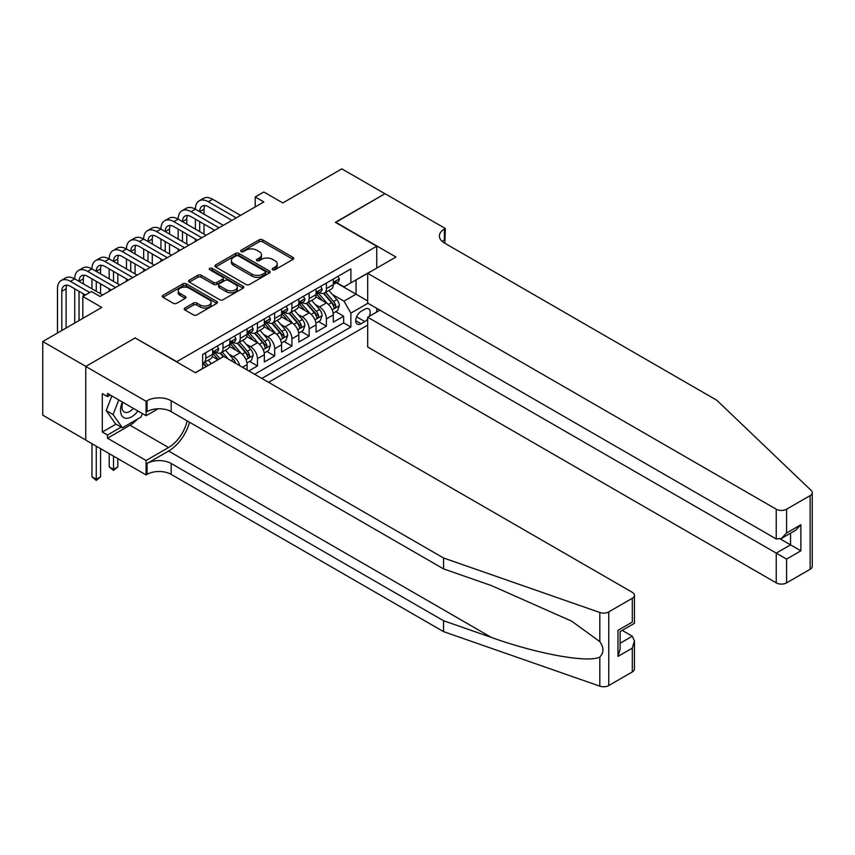 <?xml version="1.0" encoding="UTF-8"?>
<svg xmlns="http://www.w3.org/2000/svg" width="855" height="855" viewBox="0 0 855 855"><rect width="100%" height="100%" fill="white"/><g stroke="black" fill="none" stroke-linecap="round" stroke-linejoin="round"><path stroke-width="1.28" d="M272.67 269.742A1.678 0.962 0 0 0 275.043 269.742L293.019 259.364A2.394 1.379 0 0 0 293.714 258.392A2.394 1.379 0 0 0 293.019 257.408L262.56 239.828A2.394 1.379 0 0 0 259.172 239.828L241.196 250.205A1.678 0.962 0 0 0 240.704 250.889A1.678 0.962 0 0 0 241.196 251.573A1.678 0.962 0 0 0 243.568 251.573L245.898 250.226A7.652 4.425 0 0 1 256.724 250.226L259.257 251.691A7.652 4.425 0 0 1 261.502 254.822A7.652 4.425 0 0 1 259.257 257.943L256.938 259.289A1.678 0.962 0 0 0 256.447 259.973A1.678 0.962 0 0 0 256.938 260.657A1.678 0.962 0 0 0 259.3 260.657L261.63 259.311A7.652 4.425 0 0 1 272.456 259.311L275 260.775A7.652 4.425 0 0 1 277.234 263.906A7.652 4.425 0 0 1 275 267.027L272.67 268.374A1.678 0.962 0 0 0 272.179 269.058A1.678 0.962 0 0 0 272.67 269.742L272.67 268.374M184.894 308.014A2.394 1.379 0 0 0 184.199 308.986A2.394 1.379 0 0 0 184.894 309.97L193.444 314.897A2.394 1.379 0 0 0 196.821 314.897L216.785 303.375A2.394 1.379 0 0 0 217.491 302.392A2.394 1.379 0 0 0 216.785 301.42L186.337 283.839A2.394 1.379 0 0 0 182.949 283.839L162.984 295.36A2.394 1.379 0 0 0 162.279 296.343A2.394 1.379 0 0 0 162.984 297.316L173.309 303.279A2.394 1.379 0 0 0 176.686 303.279L185.236 298.342A2.394 1.379 0 0 0 185.93 297.369A2.394 1.379 0 0 0 185.236 296.386L180.116 293.436A6.402 3.698 0 0 1 178.235 290.818A6.402 3.698 0 0 1 182.19 287.408A6.402 3.698 0 0 1 189.169 288.21L209.219 299.784A6.402 3.698 0 0 1 211.089 302.392A6.402 3.698 0 0 1 207.145 305.812A6.402 3.698 0 0 1 200.166 305.011L196.821 303.076A2.394 1.379 0 0 0 193.444 303.076L184.894 308.014L184.894 309.97M135.4 338.088L176.782 361.676L376.745 246.229L335.363 222.343L384.932 193.732L341.829 168.852L282.791 202.934L263.832 191.99L255.207 196.96L263.832 201.94L100.067 296.482L91.453 291.512L82.828 296.482L82.828 318.381M135.4 337.789L85.842 366.4L42.75 341.519L101.788 307.437L82.828 296.482M246.058 284.523A2.394 1.379 0 0 0 249.446 284.523L269.411 272.991A2.394 1.379 0 0 0 270.116 272.018A2.394 1.379 0 0 0 269.411 271.035L238.951 253.454A2.394 1.379 0 0 0 235.574 253.454L215.61 264.975A2.394 1.379 0 0 0 214.904 265.958A2.394 1.379 0 0 0 215.61 266.931L246.058 284.523M210.437 270.105A1.678 0.962 0 0 1 212.136 270.34L243.066 288.199L223.134 299.71A2.394 1.379 0 0 1 219.746 299.71L189.297 282.129L189.297 280.173A2.394 1.379 0 0 0 188.592 281.145A2.394 1.379 0 0 0 189.297 282.129M189.297 280.173L197.836 275.235A2.394 1.379 0 0 1 201.224 275.235L213.579 282.374A2.394 1.379 0 0 0 216.956 282.374L222.631 279.093A2.394 1.379 0 0 0 223.326 278.121A2.394 1.379 0 0 0 222.631 277.138L209.764 269.72A1.678 0.962 0 0 1 209.283 269.036A1.678 0.962 0 0 1 210.309 268.139A1.678 0.962 0 0 1 212.136 268.352L243.098 286.233A2.394 1.379 0 0 1 243.803 287.205A2.394 1.379 0 0 1 243.098 288.178L243.098 286.233M85.757 440.004L42.75 415.167L42.75 341.519M248.837 370.931L257.451 365.951L249.607 361.43M246.229 344.244L250.558 346.745A9.747 5.632 60 0 1 257.451 358.694L264.345 354.707L264.345 361.975L274.69 356.001L266.846 351.469M263.468 334.294L267.797 336.795A9.747 5.632 60 0 1 274.69 348.733L281.584 344.757L281.584 352.025L291.929 346.051L284.084 341.519M280.707 324.344L285.036 326.845A9.747 5.632 60 0 1 291.929 338.783L298.823 334.807L298.823 342.064L309.168 336.101L301.323 331.569M297.946 314.394L302.275 316.884A9.747 5.632 60 0 1 309.168 328.833L316.061 324.847L316.061 332.114L326.407 326.14L326.407 318.883A9.747 5.632 -120 0 0 319.514 306.934L315.185 304.433M318.562 321.619L326.407 326.14M217.972 359.784L212.318 356.514M247.106 369.937L247.106 364.658A9.747 5.632 -120 0 0 240.212 352.72L229.557 346.564M239.806 365.716A9.747 5.632 60 0 0 233.319 356.695L228.99 354.194M264.345 354.707A9.747 5.632 -120 0 0 257.451 342.77L246.796 336.613M281.584 344.757A9.747 5.632 -120 0 0 274.69 332.809L264.024 326.653M298.823 334.807A9.747 5.632 -120 0 0 291.929 322.859L281.263 316.703M316.061 324.847A9.747 5.632 -120 0 0 309.168 312.909L298.502 306.753M369.253 316.329A7.556 4.361 120 0 0 368.623 308.847A7.556 4.361 120 0 0 364.85 309.221L361.056 311.412A7.556 4.361 120 0 0 356.118 318.071A7.556 4.361 120 0 0 357.272 324.13A7.556 4.361 120 0 0 361.056 323.756L364.85 321.566A7.556 4.361 120 0 0 367.693 318.979M268.566 382.324L367.693 325.103M376.745 246.229L376.745 268.117M376.745 308.334L376.745 312.011M261.844 378.444L350.881 327.038L350.881 313.112L343.988 301.163L332.424 294.483M195.303 372.673L202.635 368.441L202.635 354.504L350.881 268.919L350.881 282.855L369.841 272.104M367.949 303.258L350.881 313.112M215.994 352.271L216.08 352.324A9.747 5.632 60 0 0 220.953 352.805L227.847 348.819A9.747 5.632 -120 0 0 229.867 344.362L229.867 338.783M233.223 342.31L233.319 342.363A9.747 5.632 60 0 0 238.192 342.844L245.086 338.869A9.747 5.632 -120 0 0 247.106 334.401L247.106 328.833M250.462 332.36L250.558 332.413A9.747 5.632 60 0 0 255.431 332.894L262.325 328.918A9.747 5.632 -120 0 0 264.345 324.451L264.345 318.883M267.701 322.41L267.797 322.463A9.747 5.632 60 0 0 272.67 322.944L279.564 318.968A9.747 5.632 -120 0 0 281.584 314.501L281.584 308.922M284.939 312.46L285.036 312.513A9.747 5.632 60 0 0 289.909 312.994L296.803 309.008A9.747 5.632 -120 0 0 298.823 304.551L298.823 298.972M302.178 302.51L302.275 302.552A9.747 5.632 60 0 0 307.148 303.044L314.041 299.058A9.747 5.632 -120 0 0 316.061 294.59L316.061 289.022M254.608 374.266L343.646 322.859L343.646 316.19L333.3 322.164L333.3 314.897A9.747 5.632 -120 0 0 326.407 302.959L315.741 296.803M319.417 292.549L319.514 292.602A9.747 5.632 -120 0 0 324.387 293.083A9.747 5.632 -120 0 0 326.407 288.627L326.407 283.048M324.387 293.083L331.28 289.108A9.747 5.632 -120 0 0 333.3 284.64L333.3 279.072M205.734 352.72L205.734 358.288A9.747 5.632 60 0 1 203.714 362.755A9.747 5.632 60 0 1 202.635 363.151M203.714 362.755L210.608 358.769A9.747 5.632 -120 0 0 212.628 354.312L212.628 348.733M222.973 342.77L222.973 348.338A9.747 5.632 60 0 1 220.953 352.805M240.212 332.809L240.212 338.388A9.747 5.632 60 0 1 238.192 342.844M257.451 322.859L257.451 328.438A9.747 5.632 60 0 1 255.431 332.894M274.69 312.909L274.69 318.477A9.747 5.632 60 0 1 272.67 322.944M291.929 302.959L291.929 308.527A9.747 5.632 60 0 1 289.909 312.994M309.168 292.998L309.168 298.577A9.747 5.632 60 0 1 307.148 303.044M309.168 328.833L309.168 336.101M291.929 338.783L291.929 346.051M274.69 348.733L274.69 356.001M257.451 358.694L257.451 365.951M343.988 301.163L356.054 294.195L356.054 279.863L369.841 271.901M336.314 282.802L367.693 300.917M336.656 282.599L343.988 286.831L350.881 282.855M255.207 196.96L255.207 206.91M335.801 311.669L343.646 316.19M343.646 322.859L350.881 327.038M273.344 269.977L275 269.026A7.652 4.425 0 0 0 277.234 265.894L277.234 263.906M261.502 254.822L261.502 256.81A7.652 4.425 0 0 1 259.257 259.941L257.601 260.893M293.019 257.408L293.019 259.364L262.56 241.815A2.394 1.379 0 0 0 259.172 241.815L241.869 251.808M269.378 273.012L238.951 255.442A2.394 1.379 0 0 0 235.574 255.442L215.642 266.952M265.178 272.702A1.678 0.962 0 0 0 265.67 272.018A1.678 0.962 0 0 0 265.178 271.334L238.449 255.891A1.678 0.962 0 0 0 236.076 255.891L233.629 257.312A7.652 4.425 0 0 0 231.384 260.433A7.652 4.425 0 0 0 233.629 263.564L251.904 274.113A7.652 4.425 0 0 0 262.731 274.113L265.178 272.702L265.178 274.69A1.678 0.962 0 0 0 265.67 274.006L265.67 272.018M231.384 260.433L231.384 262.432A7.652 4.425 0 0 0 233.629 265.552L233.629 263.564M265.178 274.69L262.731 276.101A7.652 4.425 0 0 1 251.904 276.101L233.629 265.552M189.329 282.139L197.836 277.223L197.836 275.235M223.326 278.121L223.326 280.109A2.394 1.379 0 0 1 222.631 281.092L216.956 284.362A2.394 1.379 0 0 1 213.579 284.362L201.224 277.223A2.394 1.379 0 0 0 197.836 277.223M226.393 289.77A6.402 3.698 0 0 0 233.372 290.572A6.402 3.698 0 0 0 237.316 287.152A6.402 3.698 0 0 0 235.446 284.544L228.381 280.461A2.394 1.379 0 0 0 224.993 280.461L219.329 283.732A2.394 1.379 0 0 0 218.624 284.715A2.394 1.379 0 0 0 219.329 285.688L226.393 289.77L226.393 291.758A6.402 3.698 0 0 0 233.372 292.56A6.402 3.698 0 0 0 237.316 289.15L237.316 287.152M218.624 284.715L218.624 286.703A2.394 1.379 0 0 0 219.329 287.686L219.329 285.688M226.393 291.758L219.329 287.686M211.089 302.392L211.089 304.391A6.402 3.698 0 0 1 207.145 307.8A6.402 3.698 0 0 1 200.166 306.998L196.821 305.075A2.394 1.379 0 0 0 193.444 305.075L184.926 309.98M178.235 290.818L178.235 292.805A6.402 3.698 0 0 0 180.116 295.424L180.116 293.436M185.236 296.386L185.236 298.342L180.116 295.424M216.753 303.386L186.337 285.827A2.394 1.379 0 0 0 182.949 285.827L163.016 297.337M333.151 313.187L337.607 310.622L339.328 305.641A6.455 3.73 -120 0 0 336.817 299.581L328.94 290.454M327.358 303.589L318.359 293.169M322.239 300.554L317.013 294.505A15.476 8.935 -120 0 0 316.532 293.96M323.511 293.436L331.473 302.659A6.455 3.73 60 0 1 333.781 307.116C334.743 308.409 335.438 308.014 335.844 305.919A6.455 3.73 -120 0 0 333.546 301.462L325.67 292.346M323.97 293.286L332.531 303.194A3.292 1.902 60 0 1 333.365 304.487L335.844 305.919M333.781 307.116L334.241 307.875M337.864 276.432L339.328 278.965A6.455 3.73 60 0 1 337.992 281.829L334.722 283.721A6.455 3.73 -120 0 0 335.844 282.236L335.705 281.658M57.488 333.012L57.488 288.819A18.286 10.559 60 0 1 61.271 280.451L65.589 277.961A18.286 10.559 60 0 1 74.727 278.869A18.286 10.559 60 0 1 78.51 270.501L82.828 268.01A18.286 10.559 60 0 1 91.966 268.919A18.286 10.559 60 0 1 95.749 260.551L100.056 258.06A18.286 10.559 60 0 1 109.205 258.969A18.286 10.559 60 0 1 112.988 250.601L117.295 248.11A18.286 10.559 60 0 1 126.444 249.008A18.286 10.559 60 0 1 130.227 240.64L134.534 238.16A18.286 10.559 60 0 1 143.683 239.058A18.286 10.559 60 0 1 147.466 230.69L151.773 228.2A18.286 10.559 60 0 1 160.922 229.108A18.286 10.559 60 0 1 164.705 220.74L169.012 218.249A18.286 10.559 60 0 1 178.161 219.158A18.286 10.559 60 0 1 181.944 210.79L186.251 208.299A18.286 10.559 60 0 1 195.389 209.208A18.286 10.559 60 0 1 199.183 200.829L203.49 198.349A18.286 10.559 60 0 1 212.628 199.247L240.554 215.375M199.183 200.829A18.286 10.559 60 0 1 208.321 201.737L236.247 217.865M333.514 284.02L333.546 284.02A6.455 3.73 -120 0 0 334.722 283.721M335.01 281.744L335.844 282.236C335.438 281.252 334.754 281.658 333.781 283.422A6.455 3.73 60 0 1 333.3 284.341M231.94 220.355L208.321 206.718A12.194 7.032 -120 0 0 202.229 206.108A12.194 7.032 -120 0 0 199.707 211.687L204.014 209.208L204.014 214.178M204.773 205.553A12.194 7.032 -120 0 0 204.014 209.208M199.707 221.648L199.707 231.598M204.014 224.128L204.014 234.088M195.389 241.452L195.389 239.058M195.389 229.108L195.389 219.158M122.383 402.021A15.85 9.149 120 0 0 126.102 418.266A15.85 9.149 120 0 0 137.922 410.999M122.906 402.331A10.848 6.263 120 0 0 124.232 412.035A10.848 6.263 120 0 0 125.824 412.527A10.848 6.263 120 0 0 133.305 408.337M142.357 413.564L141 417.058L122.393 427.81L115.5 423.824L106.191 410.582L111.866 395.961M122.393 427.81L113.084 414.568L118.76 399.937M106.191 410.582L113.084 414.568M379.93 310.173L367.693 317.237L367.693 346.991L776.233 582.864L776.233 553.11L790.544 544.849L790.544 533.189M367.693 317.237L786.579 559.085L786.579 582.864L810.113 569.28L810.113 495.633A7.31 4.222 0 0 0 812.25 492.651A7.31 4.222 0 0 0 811.192 490.46L716.768 400.236L444.397 242.991A17.068 9.854 180 0 1 439.406 236.023A17.068 9.854 180 0 1 444.397 229.055L445.348 228.509L385.017 193.679L335.63 222.492M335.63 222.193L395.961 257.024L367.693 273.344L776.233 509.217A7.31 4.222 0 0 0 786.579 509.217L810.113 495.633M445.348 228.509L444.835 243.237M367.693 273.344L367.693 303.108L776.233 538.971L776.233 509.217M812.25 492.651L812.25 566.299A7.31 4.222 180 0 1 810.113 569.28M786.579 582.864A7.31 4.222 180 0 1 776.233 582.864M442.249 241.473A17.068 9.854 180 0 1 444.397 239.956L444.397 229.055M780.369 538.971L800.889 550.823L786.579 559.085M786.579 509.217L786.579 533.007L781.406 538.468L776.233 538.971M786.579 533.007L800.889 524.746L795.716 530.207L781.406 538.468M632.294 671.945L632.294 648.154L634.442 640.951L634.442 668.952A7.31 4.222 180 0 1 632.294 671.945L608.771 685.528A7.31 4.222 180 0 1 599.815 686.148L443.542 631.631L443.542 620.73L171.171 463.485A17.068 9.854 -0 0 0 147.039 463.485L168.585 451.045A31.753 18.329 120 0 0 189.564 422.252M443.542 620.73L491.454 637.456C537.261 653.957 588.422 663.202 599.815 657.025C603.961 652.782 603.961 647.641 599.815 641.624L571.696 621.19L491.454 585.6L443.542 568.885L171.171 411.64A17.068 9.854 -0 0 0 147.039 411.64L147.039 400.738L146.098 401.284L85.757 366.453L135.143 337.939L195.485 372.769L223.754 356.45L632.294 592.323A7.31 4.222 -0 0 1 634.442 595.304A7.31 4.222 -0 0 1 632.294 598.286L608.771 611.881L608.771 685.528M443.542 631.631L171.171 474.386A17.068 9.854 -0 0 0 147.039 474.386L146.098 474.931L85.757 440.101L85.757 366.453M443.542 568.885L443.542 557.984L171.171 400.738A17.068 9.854 -0 0 0 147.039 400.738M599.815 641.624L599.815 612.501L443.542 557.984M137.58 419.046A27.424 15.839 -60 0 1 129.971 425.224L107.484 438.209L107.484 435.024L121.186 427.105M110.242 395.01L107.484 396.602L102.311 393.621L102.311 432.042L107.484 435.024M107.484 396.602L107.484 393.418L146.098 415.712L146.098 401.284M146.098 474.931L146.098 460.503L168.585 447.518A27.424 15.839 120 0 0 187.16 420.863M107.484 438.209L146.098 460.503M622.194 630.381L632.294 636.206L634.442 640.951M158.132 408.765L146.098 415.712M599.815 612.501A7.31 4.222 -0 0 0 608.771 611.881M102.311 432.042L116.013 424.123M632.294 648.154L617.983 656.416L620.132 649.202L620.132 631.578L634.442 623.316L634.442 595.304M617.983 656.416L617.983 630.338C620.773 631.952 620.773 631.952 617.983 630.338L632.294 622.077C635.083 623.69 635.083 623.69 632.294 622.077L632.294 598.286M315.912 323.147L320.369 320.572L322.089 315.591A6.455 3.73 -120 0 0 319.578 309.531L311.701 300.415M310.119 313.539L301.12 303.119M305 310.504L299.774 304.455A15.476 8.935 -120 0 0 299.293 303.92M306.272 303.386L314.234 312.609A6.455 3.73 60 0 1 316.542 317.066C317.504 318.359 318.199 317.964 318.605 315.869A6.455 3.73 -120 0 0 316.307 311.423L308.431 302.296M306.731 303.236L315.292 313.154A3.292 1.902 60 0 1 316.126 314.437L318.605 315.869M316.542 317.066L317.013 317.836M298.684 333.097L303.13 330.522L304.861 325.552A6.455 3.73 -120 0 0 302.339 319.481L294.462 310.365M292.891 323.489L283.881 313.069M287.761 320.454L282.535 314.405A15.476 8.935 -120 0 0 282.054 313.871M289.033 313.347L296.995 322.57A6.455 3.73 60 0 1 299.303 327.016C300.265 328.32 300.96 327.914 301.366 325.819A6.455 3.73 -120 0 0 299.068 321.373L291.192 312.257M289.503 313.197L298.064 323.105A3.292 1.902 60 0 1 298.887 324.387L301.366 325.819M299.303 327.016L299.774 327.786M281.445 343.047L285.891 340.472L287.622 335.502A6.455 3.73 -120 0 0 285.1 329.432L277.223 320.315M275.652 333.439L266.642 323.019M270.522 330.404L265.296 324.355A15.476 8.935 -120 0 0 264.826 323.821M271.794 323.297L279.756 332.52A6.455 3.73 60 0 1 282.065 336.966C283.037 338.27 283.721 337.875 284.127 335.78A6.455 3.73 -120 0 0 281.829 331.323L273.953 322.207M272.264 323.147L280.825 333.055A3.292 1.902 60 0 1 281.648 334.348L284.127 335.78M282.065 336.966L282.535 337.736M264.206 352.997L268.652 350.432L270.383 345.452A6.455 3.73 -120 0 0 267.861 339.382L259.984 330.265M258.413 343.4L249.404 332.969M253.283 340.365L248.068 334.316A15.476 8.935 -120 0 0 247.587 333.771M254.555 333.247L262.517 342.47A6.455 3.73 60 0 1 264.826 346.916C265.798 348.22 266.482 347.825 266.888 345.73A6.455 3.73 -120 0 0 264.59 341.273L256.714 332.157M255.025 333.097L263.586 343.005A3.292 1.902 60 0 1 264.409 344.298L266.888 345.73M264.826 346.916L265.296 347.686M320.625 286.382L322.089 288.926A6.455 3.73 60 0 1 320.753 291.779L317.483 293.671A6.455 3.73 -120 0 0 318.605 292.186L318.466 291.608M181.944 210.79A18.286 10.559 60 0 1 191.082 211.687L195.389 209.208L223.315 225.325M191.082 211.687L219.008 227.815M316.275 293.97L316.307 293.97A6.455 3.73 -120 0 0 317.483 293.671M317.771 291.705L318.605 292.186C318.199 291.213 317.515 291.608 316.542 293.383A6.455 3.73 60 0 1 316.061 294.302M214.701 230.305L191.082 216.668A12.194 7.032 -120 0 0 184.99 216.069A12.194 7.032 -120 0 0 182.468 221.648L186.775 219.158L186.775 224.128M187.534 215.503A12.194 7.032 -120 0 0 186.775 219.158M182.468 231.598L182.468 241.548M186.775 234.088L186.775 244.038M178.161 251.402L178.161 249.008M178.161 239.058L178.161 229.108M303.386 296.332L304.861 298.876A6.455 3.73 60 0 1 303.514 301.73L300.244 303.621A6.455 3.73 -120 0 0 301.366 302.136L301.227 301.559M164.705 220.74A18.286 10.559 60 0 1 173.843 221.648L178.161 219.158L206.076 235.275M173.843 221.648L201.769 237.765M299.036 303.931L299.068 303.931A6.455 3.73 -120 0 0 300.244 303.621M300.533 301.655L301.366 302.136C300.96 301.163 300.276 301.559 299.303 303.333A6.455 3.73 60 0 1 298.823 304.252M197.462 240.255L173.843 226.618A12.194 7.032 -120 0 0 167.751 226.019A12.194 7.032 -120 0 0 165.229 231.598L169.536 229.108L169.536 234.088M170.305 225.453A12.194 7.032 -120 0 0 169.536 229.108M165.229 241.548L165.229 251.498M169.536 244.038L169.536 253.988M160.922 261.352L160.922 258.969M160.922 249.008L160.922 239.058M286.158 306.293L287.622 308.826A6.455 3.73 60 0 1 286.275 311.69L283.005 313.571A6.455 3.73 -120 0 0 284.127 312.086L283.999 311.519M147.466 230.69A18.286 10.559 60 0 1 156.604 231.598L160.922 229.108L188.848 245.235M156.604 231.598L184.53 247.715M281.797 313.881L281.829 313.881A6.455 3.73 -120 0 0 283.005 313.571M283.294 311.605L284.127 312.086C283.721 311.113 283.037 311.509 282.065 313.283A6.455 3.73 60 0 1 281.584 314.202M180.223 250.205L156.604 236.568A12.194 7.032 -120 0 0 150.512 235.969A12.194 7.032 -120 0 0 147.99 241.548L152.297 239.058L152.297 244.038M153.066 235.403A12.194 7.032 -120 0 0 152.297 239.058M147.99 251.498L147.99 261.448M152.297 253.988L152.297 263.939M143.683 271.302L143.683 268.919M143.683 258.969L143.683 249.008M268.919 316.243L270.383 318.776A6.455 3.73 60 0 1 269.047 321.64L265.766 323.532A6.455 3.73 -120 0 0 266.888 322.036L266.76 321.469M130.227 240.64A18.286 10.559 60 0 1 139.365 241.548L143.683 239.058L171.609 255.185M139.365 241.548L167.291 257.676M264.558 323.831L264.59 323.831A6.455 3.73 -120 0 0 265.766 323.532M266.055 321.555L266.888 322.036C266.482 321.063 265.798 321.469 264.826 323.233A6.455 3.73 60 0 1 264.345 324.152M162.984 260.155L139.365 246.529A12.194 7.032 -120 0 0 133.273 245.919A12.194 7.032 -120 0 0 130.751 251.498L135.058 249.008L135.058 253.988M135.827 245.364A12.194 7.032 -120 0 0 135.058 249.008M130.751 261.459L130.751 271.409M135.058 263.939L135.058 273.899M126.444 281.263L126.444 278.869M126.444 268.919L126.444 258.969M246.967 362.948L251.423 360.382L253.144 355.402A6.455 3.73 -120 0 0 250.622 349.342L242.745 340.215M241.174 353.35L232.165 342.93M236.044 350.315L230.829 344.266A15.476 8.935 -120 0 0 230.348 343.721M237.316 343.197L245.278 352.42A6.455 3.73 60 0 1 247.587 356.877C248.559 358.17 249.243 357.775 249.649 355.68A6.455 3.73 -120 0 0 247.352 351.234L239.475 342.107M237.786 343.047L246.347 352.965A3.292 1.902 60 0 1 247.17 354.248L249.649 355.68M247.587 356.877L248.057 357.636M251.68 326.193L253.144 328.726A6.455 3.73 60 0 1 251.808 331.59L248.527 333.482A6.455 3.73 -120 0 0 249.649 331.997L249.521 331.419M112.988 250.601A18.286 10.559 60 0 1 122.137 251.498L126.444 249.008L154.37 265.136M122.137 251.498L150.053 267.626M247.319 333.781L247.352 333.781A6.455 3.73 -120 0 0 248.527 333.482M248.816 331.516L249.649 331.997C249.243 331.024 248.559 331.419 247.587 333.183A6.455 3.73 60 0 1 247.106 334.102M145.745 270.116L122.137 256.479A12.194 7.032 -120 0 0 116.034 255.869A12.194 7.032 -120 0 0 113.512 261.448L117.819 258.969L117.819 263.939M118.588 255.314A12.194 7.032 -120 0 0 117.819 258.969M113.512 271.409L113.512 281.359M117.819 273.899L117.819 283.849M109.205 291.213L109.205 288.819M109.205 278.869L109.205 268.919M235.563 363.268A6.455 3.73 -120 0 0 233.383 359.292L225.506 350.176M219.927 358.662L214.936 352.88M218.26 359.624L213.59 354.216A15.476 8.935 -120 0 0 213.109 353.681M228.285 359.068L222.236 352.068M220.547 352.997L223.604 356.535M220.077 353.158L223.198 356.77M234.441 336.143L235.905 338.687A6.455 3.73 60 0 1 234.569 341.54L231.288 343.432A6.455 3.73 -120 0 0 232.41 341.947L232.282 341.369M95.749 260.551A18.286 10.559 60 0 1 104.898 261.448L109.205 258.969L137.131 275.086M104.898 261.448L132.824 277.576M230.091 343.731L230.113 343.731A6.455 3.73 -120 0 0 231.288 343.432M231.577 341.466L232.41 341.947C232.004 340.974 231.32 341.369 230.348 343.144A6.455 3.73 60 0 1 229.867 344.063M128.507 280.066L104.898 266.429A12.194 7.032 -120 0 0 98.795 265.83A12.194 7.032 -120 0 0 96.273 271.409L100.58 268.919L100.58 273.899M101.35 265.264A12.194 7.032 -120 0 0 100.58 268.919M96.273 281.359L96.273 291.309M100.58 283.849L100.58 293.799M91.966 288.819L91.966 278.869M211.303 363.632L208.278 360.126M208.032 365.523L204.997 362.018M203.308 362.958L206.365 366.485M202.838 363.108L205.959 366.72M113.512 456.121L113.512 469.363L117.819 466.873L117.819 458.611M117.819 466.873L113.512 470.453L109.205 466.873L109.205 453.631M109.205 466.873L113.512 469.363L113.512 470.453M217.202 346.093L218.666 348.637A6.455 3.73 60 0 1 217.33 351.49L214.049 353.382A6.455 3.73 -120 0 0 215.182 351.897L215.043 351.32M78.51 270.501A18.286 10.559 60 0 1 87.659 271.409L91.966 268.919L119.892 285.036M87.659 271.409L115.585 287.526M212.852 353.692L212.874 353.692A6.455 3.73 -120 0 0 214.049 353.382M214.349 351.416L215.182 351.897C214.776 350.924 214.081 351.32 213.109 353.094A6.455 3.73 60 0 1 212.628 354.013M111.268 290.016L87.659 276.379A12.194 7.032 -120 0 0 81.556 275.78A12.194 7.032 -120 0 0 79.034 281.359L83.341 278.869L83.341 283.849M84.111 275.214A12.194 7.032 -120 0 0 83.341 278.869M79.034 291.309L79.034 320.572M83.341 293.799L83.341 296.183M74.727 323.062L74.727 288.819M96.273 446.171L96.273 479.313L100.58 476.823L100.58 448.661M100.58 476.823L96.273 480.414L91.966 476.823L91.966 443.681M91.966 476.823L96.273 479.313L96.273 480.414M61.271 280.451A18.286 10.559 60 0 1 70.42 281.359L74.727 278.869L102.653 294.996M70.42 281.359L89.722 292.506M85.415 294.996L70.42 286.34A12.194 7.032 -120 0 0 64.317 285.73A12.194 7.032 -120 0 0 61.795 291.309L61.795 330.522M66.872 285.164A12.194 7.032 -120 0 0 66.113 288.819L66.113 328.031M233.319 356.695L240.212 352.72M250.558 346.745L257.451 342.77M267.797 336.795L274.69 332.809M285.036 326.845L291.929 322.859M302.275 316.884L309.168 312.909M319.514 306.934L326.407 302.959M326.407 288.627L333.3 284.64M205.734 358.288L212.628 354.312M222.973 348.338L229.867 344.362M240.212 338.388L247.106 334.401M257.451 328.438L264.345 324.451M274.69 318.477L281.584 314.501M291.929 308.527L298.823 304.551M309.168 298.577L316.061 294.59M326.407 318.883L333.3 314.897M242.542 367.297L247.106 364.658M356.578 316.799L364.85 321.566M355.712 320.668L361.056 323.756M275 269.026L275 267.027M256.938 260.657L256.938 259.289M259.257 259.941L259.257 257.943M241.196 251.573L241.196 250.205M259.172 241.815L259.172 239.828M262.56 241.815L262.56 239.828M215.61 266.931L215.61 264.975M235.574 255.442L235.574 253.454M238.951 255.442L238.951 253.454M269.411 272.991L269.411 271.035M251.904 276.101L251.904 274.113M262.731 276.101L262.731 274.113M201.224 277.223L201.224 275.235M213.579 284.362L213.579 282.374M216.956 284.362L216.956 282.374M222.631 281.092L222.631 279.093M212.136 270.34L212.136 268.352M193.444 305.075L193.444 303.076M196.821 305.075L196.821 303.076M200.166 306.998L200.166 305.011M162.984 297.316L162.984 295.36M182.949 285.827L182.949 283.839M186.337 285.827L186.337 283.839M216.785 303.375L216.785 301.42M332.168 309.873L339.285 305.769M333.546 301.462L336.817 299.581M328.395 304.444L331.473 302.659M339.285 278.89L333.3 282.353M212.628 199.247L208.321 201.737M800.889 524.746L800.889 550.823M491.454 637.456L168.585 451.045M171.171 411.64L171.171 400.738M171.171 463.485L171.171 474.386M599.815 686.148L599.815 657.025M147.039 463.485L147.039 474.386M129.971 425.224L168.585 447.518M620.132 643.238L632.294 636.206M314.929 319.834L322.046 315.719M316.307 311.423L319.578 309.531M311.156 314.394L314.234 312.609M297.69 329.784L304.818 325.67M299.068 321.373L302.339 319.481M293.917 324.344L296.995 322.57M280.451 339.734L287.579 335.62M281.829 331.323L285.1 329.432M276.678 334.294L279.756 332.52M263.212 349.684L270.34 345.58M264.59 341.273L267.861 339.382M259.439 344.255L262.517 342.47M322.046 288.851L316.061 292.303M304.818 298.801L298.823 302.253M287.579 308.751L281.584 312.214M270.34 318.701L264.345 322.164M245.984 359.645L253.101 355.53M247.352 351.234L250.622 349.342M242.2 354.205L245.278 352.42M253.101 328.662L247.106 332.114M231.032 360.65L233.383 359.292M235.862 338.612L229.867 342.064M218.624 348.562L212.628 352.025M66.113 288.819L61.795 291.309"/></g></svg>
